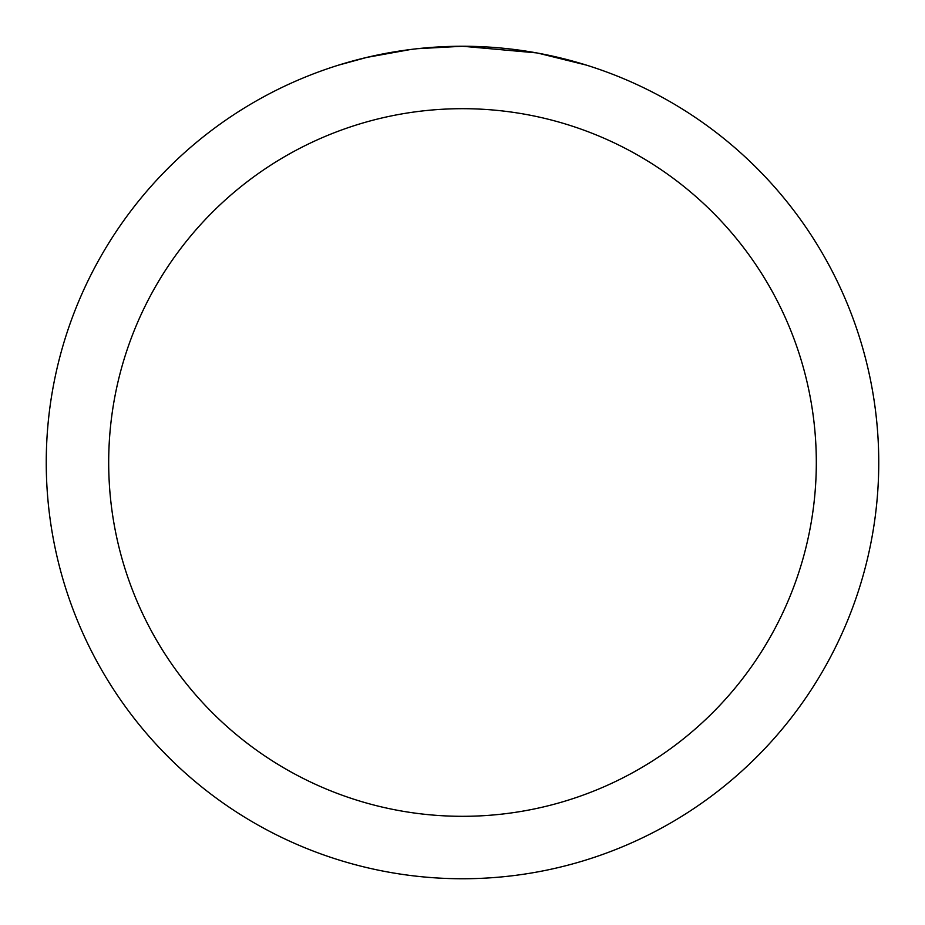<?xml version="1.0" encoding="UTF-8"?>
<svg xmlns="http://www.w3.org/2000/svg" width="925" height="925" viewBox="0 0 925 925"><rect width="100%" height="100%" fill="white"/><g stroke="black" fill="none" stroke-linecap="round" stroke-linejoin="round"><path stroke-width="1.39" d="M470.802 46.331L476.595 46.493M513.757 49.418L515.514 49.638M536.442 52.875L462.5 46.25A416.25 416.25 0 0 1 878.75 462.5A416.25 416.25 0 0 1 462.5 878.75A416.25 416.25 0 0 1 46.25 462.5A416.25 416.25 0 0 1 462.5 46.25L417.51 48.69M538.408 53.234L586.161 65.051M462.5 108.688A353.812 353.812 0 0 1 816.312 462.5A353.812 353.812 0 0 1 462.5 816.312A353.812 353.812 0 0 1 108.688 462.5A353.812 353.812 0 0 1 462.5 108.688M415.556 48.909L410.48 49.511M338.851 65.051L366.751 57.419L410.48 49.522M431.987 47.372L434.288 47.21M400.271 50.933L407.925 49.846"/></g></svg>
